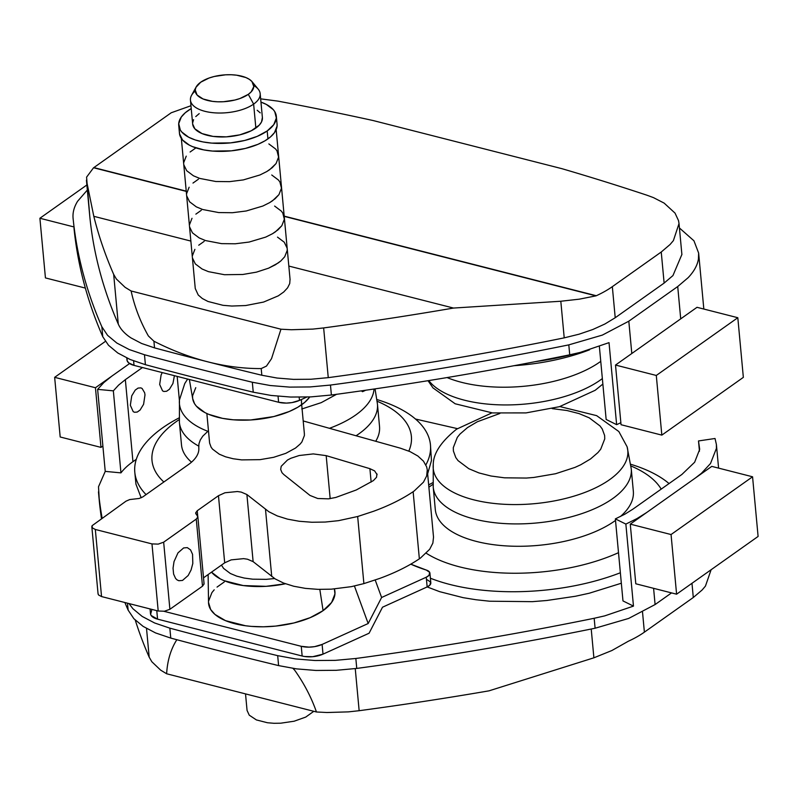 <?xml version="1.0" encoding="UTF-8"?>
<svg xmlns="http://www.w3.org/2000/svg" width="798" height="798" viewBox="0 0 798 798"><rect width="100%" height="100%" fill="white"/><g stroke="black" fill="none" stroke-linecap="round" stroke-linejoin="round"><path stroke-width="1.2" d="M190.862 241.076L93.805 216.318A1663.86 754.868 -5.3 0 0 113.675 274.382L116.328 278.971L125.106 287.33L131.121 290.991L280.956 329.205L291.38 329.744L312.866 329.095L323.649 327.928A1663.86 754.868 -5.3 0 0 453.503 308.058L288.826 266.063M181.346 138.443L195.261 288.537L198.233 295.001L202.333 298.522L207.989 301.474L223.011 305.315L231.819 306.043L245.694 305.544L263.589 302.063L278.303 295.839L283.739 291.988L287.589 287.839L289.724 283.549L290.043 279.28M261.205 368.576L261.824 375.24A3344.518 1517.357 174.7 0 1 207.799 361.833C225.904 366.422 243.709 368.666 261.205 368.576L266.472 366.083L271.529 358.661L280.956 329.205M87.341 190.044L77.606 201.256C74.044 207.021 72.538 212.747 73.097 218.443A1680.668 762.489 -5.3 0 0 101.845 326.751L107.57 335.34L116.817 343.03L129.256 349.564L144.478 354.741A3361.326 1524.978 -5.3 0 0 252.318 382.242L270.213 385.514L289.644 387.11L309.963 386.95L330.472 385.065A1680.668 762.489 -5.3 0 0 568.804 344.876L602.37 335.09L628.814 321.195L677.721 286.542L688.095 277.724C693.961 271.589 697.412 265.325 698.44 258.961L698.639 253.076L693.951 240.797L679.427 227.969M73.985 228.029L74.015 228.388A1680.668 762.489 -5.3 0 0 102.762 336.696L108.498 345.275L117.745 352.965L130.184 359.509L145.406 364.686A3361.326 1524.978 -5.3 0 0 253.245 392.187L271.14 395.459L290.572 397.045L310.881 396.895L331.389 395.01A1680.668 762.489 -5.3 0 0 569.732 354.811L580.266 352.407L609.024 342.641L616.635 424.666L606.151 419.469L599.378 346.522M681.891 254.462L672.943 275.579L664.126 283.081L615.218 317.734L604.914 323.998L592.744 329.534L579.049 334.202L564.216 337.853L560.814 301.245L579.298 299.17L595.916 295.868L284.218 216.368M261.824 375.24L277.036 378.033L293.554 379.379L310.821 379.25L328.257 377.644A1663.86 754.868 -5.3 0 0 564.216 337.853M153.914 341.215C171.72 350.312 189.685 357.185 207.799 361.833A3344.518 1517.357 174.7 0 1 154.533 347.878L153.914 341.215L148.388 335.968C140.298 321.684 134.543 306.691 131.121 290.991M186.253 191.39L93.566 167.75L86.583 177.146L89.825 216.866A1663.86 754.868 -5.3 0 0 118.284 324.088C120.538 329.205 124.787 333.813 131.012 337.923L141.595 343.479L154.533 347.878M615.218 317.734L612.335 286.662A95.241 43.212 174.7 0 1 596.305 295.729L595.916 295.868M260.657 98.852L277.894 101.117A2224.076 1009.031 174.7 0 1 373.205 120.558L562.021 168.707A2224.076 1009.031 174.7 0 1 647.228 195.311L653.462 197.625L664.145 203.111L675.038 213.116L678.529 220.647L679.018 223.56L673.402 240.597L670.061 244.517L661.243 252.008L664.126 283.081M93.566 167.75A2.803 1.546 104.3 0 0 93.855 167.59L171.221 112.767L190.961 105.735M612.335 286.662L661.243 252.008M89.815 216.717L86.423 180.149L93.805 216.318M535.418 361.634A148.458 67.351 -5.3 0 0 573.642 353.983M206.862 413.524L209.615 443.099L211.111 447.189L212.527 449.114L219.27 454.182L225.625 456.825L233.176 458.75L241.644 459.887L259.998 459.658L273.614 457.324L285.794 453.344L295.499 448.067L300.168 444.047L301.883 441.942L304.407 435.499L304.337 433.384M514.082 365.693A130.254 59.092 -5.3 0 0 589.552 349.813M208.458 430.77L202.792 436.147L200.288 439.967L198.941 443.838L198.782 447.658A56.02 25.416 174.7 0 1 198.802 447.907A56.02 25.416 174.7 0 1 188.348 464.645L142.842 496.885L139.121 498.481L129.735 499.558L126.014 501.164L92.059 525.722L92.368 527.907L95.321 529.463L151.979 543.907L158.213 544.116L163.66 542.181L196.268 519.079L197.834 516.934L195.66 512.895L197.226 510.75L218.462 495.708L224.956 492.765L237.405 491.528L241.225 492.097L246.901 494.531L268.896 511.767L277.275 515.927L287.489 519.129L299.17 521.264L311.888 522.251L325.175 522.052L338.542 520.665L357.664 516.505L373.444 511.319C388.835 505.693 402.062 499.159 413.135 491.708A70.025 31.77 -5.3 0 0 414.222 490.95L423.469 482.162L426.641 475.987L427.279 469.842L426.641 466.84L423.459 461.144L417.853 456.007L410.042 451.618L400.297 448.157L303.2 420.955M246.901 494.531L253.126 561.642L275.12 578.879L283.499 583.039L293.714 586.241L305.395 588.375L318.113 589.363L331.399 589.163L351.329 586.66L363.888 583.607L379.668 578.43C395.06 572.804 408.287 566.261 419.359 558.819A70.025 31.77 -5.3 0 0 420.456 558.061L429.693 549.263L432.865 543.099L433.523 537.144L427.279 469.842M198.752 447.409L198.822 448.157M91.84 526.481L91.95 527.219M197.834 516.934L197.615 515.867M195.879 513.962L195.66 512.895M376.945 473.902L376.526 477.284L373.434 480.546A19.611 8.898 174.7 0 1 373.125 480.755L356.277 489.972L335.818 497.443L328.596 498.84L317.754 498.511L310.013 495.448L283.839 474.571L281.993 472.695L280.677 469.414L281.215 466.291L287.48 460.027L290.891 458.261L299.17 455.518L313.285 453.912L326.183 455.638L369.903 468.675L374.621 470.89L377.095 474.69M98.174 594.33L98.064 593.592L98.593 595.019L101.546 596.565L158.203 611.019L164.438 611.228L169.894 609.283L202.493 586.191L204.059 584.036L203.849 582.969M203.52 577.822L224.687 562.819L218.462 495.708M253.126 561.642L247.46 559.208L243.629 558.64L231.181 559.877L224.687 562.819M192.557 554.311L192.807 563.478L191.101 569.922L188.178 575.498L182.523 580.425L178.852 580.735L177.046 579.887L175.59 578.46L173.595 574.051L173.046 568.136L174.024 561.612L177.974 552.874L183.64 547.937L187.301 547.628L190.562 549.902L192.557 554.311M221.455 565.104L223.6 568.415L230.343 573.493L236.687 576.126L244.238 578.051L252.707 579.188L266.402 579.338L274.592 578.54M699.457 451.219L698.499 440.945L699.686 449.334L694.649 462.222L681.881 474.471L632.974 509.114L624.794 514.231L615.368 518.89L622.979 600.914L633.472 606.111L604.714 615.876L594.171 618.28A1680.668 762.489 174.7 0 1 355.838 658.48L335.33 660.365L315.011 660.515L295.579 658.929L277.684 655.657A3361.326 1524.978 174.7 0 1 169.844 628.156L154.622 622.979L142.184 616.435L132.937 608.744L128.987 603.567M102.114 518.092A1680.668 762.489 174.7 0 1 98.463 491.857L99.381 501.802A1680.668 762.489 -5.3 0 0 101.476 518.54M99.381 501.802L98.503 486.77L105.236 471.389L120.957 472.875A95.241 43.212 174.7 0 1 132.957 461.673L136.308 459.299M415.479 419.03L457.364 428.626M124.907 602.53A1680.668 762.489 -5.3 0 0 128.129 610.111L133.864 618.689L143.101 626.38L155.55 632.924L170.762 638.091A3361.326 1524.978 -5.3 0 0 278.602 665.602L296.497 668.874L315.938 670.46L336.247 670.31L356.756 668.425A1680.668 762.489 -5.3 0 0 595.099 628.226L628.654 618.44L655.098 604.555L653.592 588.326M671.537 592.904L655.098 604.555M105.386 341.394L54.653 377.334L95.451 387.738L129.575 363.559L111.75 376.187L103.79 382.621L97.625 389.364L113.346 390.85L118.583 385.125L125.346 379.649L142.453 367.539M135.261 620.136A1663.86 754.868 -5.3 0 0 149.186 657.163L151.839 661.751L160.617 670.111L166.632 673.771C167.39 660.734 170.712 649.502 176.597 640.096L176.957 639.757M428.676 484.905A148.458 67.351 174.7 0 1 432.895 482.63M630.739 464.276A148.458 67.351 174.7 0 1 669.043 483.558M620.365 572.765A148.458 67.351 174.7 0 1 430.381 578.211M427.169 586.929L439.658 591.667L463.199 597.672L476.107 599.757L489.603 601.213L532.306 601.662L546.82 600.495L575.448 596.256L589.273 593.223L621.343 583.228M105.236 471.389L97.625 389.364M113.346 390.85L120.957 472.875M140.877 387.878L138.074 388.077L135.211 390.112L131.74 395.828L130.333 405.264L133.206 411.648L134.553 412.277L137.256 412.047L140.109 410.022L143.59 404.297L144.997 394.87L144.657 392.786L142.114 388.476L140.777 387.848M162.223 372.576L161.086 375.04L159.67 384.466L162.553 390.86L163.889 391.489L166.592 391.259L169.455 389.234L172.927 383.509L174.413 375.688M633.472 606.111L625.861 524.087L636.954 518.6L646.57 512.585L695.477 477.932L701.432 473.294L710.499 463.528L716.424 448.366L716.395 444.466L715.028 438.491L698.499 440.945M625.861 524.087L615.368 518.89M245.525 693.891L247.061 710.42L249.245 715.168L256.417 719.936L267.47 722.749L273.943 723.287L280.716 723.197L294.153 721.212L305.734 717.083L313.814 711.307M356.068 435.768A99.441 45.117 174.7 0 0 358.881 433.853A99.441 45.117 174.7 0 0 377.454 404.147L379.529 426.521A99.441 45.117 174.7 0 1 375.718 441.264M191.51 462.162A99.441 45.117 174.7 0 1 181.495 444.895L179.42 422.521L179.44 400.017L184.767 383.529L187.64 379.06M163.859 481.992A130.254 59.092 174.7 0 1 176.318 421.583A130.254 59.092 174.7 0 1 179.191 419.618M377.145 401.254A130.254 59.092 174.7 0 1 408.825 451.089M631.258 468.885L627.098 446.77A97.695 44.319 174.7 0 1 609.562 479.698A97.695 44.319 174.7 0 1 498.65 503.897A97.695 44.319 174.7 0 1 433.254 464.755L433.234 487.249A99.441 45.117 174.7 0 0 503.837 523.528A99.441 45.117 174.7 0 0 612.694 498.59A99.441 45.117 174.7 0 0 631.258 468.885L633.333 491.249A99.441 45.117 174.7 0 1 620.405 516.535M615.507 520.426A99.441 45.117 174.7 0 1 506.521 545.932A99.441 45.117 174.7 0 1 435.309 509.623L433.234 487.249M146.064 494.6A148.458 67.351 174.7 0 1 134.802 472.266A148.458 67.351 174.7 0 1 162.523 427.918A148.458 67.351 174.7 0 1 179.081 417.893M376.935 399.539A148.458 67.351 174.7 0 1 430.451 444.835A148.458 67.351 174.7 0 1 425.873 464.935M428.895 487.199A130.254 59.092 174.7 0 1 430.132 486.311A130.254 59.092 174.7 0 1 432.995 484.346M630.959 465.982A130.254 59.092 174.7 0 1 661.193 489.124M618.5 552.675A130.254 59.092 174.7 0 1 426.252 553.243M292.956 668.375L294.681 670.21C304.128 683.537 311.39 697.462 316.457 711.986L326.891 712.514L348.377 711.876L359.15 710.709A1663.86 754.868 -5.3 0 0 489.014 690.839L593.892 657.811L611.896 650.52L628.355 641.223A95.241 43.212 -5.3 0 0 644.385 632.156L642.53 612.156M316.457 711.986L166.632 673.771M691.976 583.298L693.292 597.503L644.385 632.156M693.292 597.503L702.11 590.011L705.452 586.091L711.118 569.732M134.802 472.266L135.949 484.167L141.176 497.792M427.648 473.832L431.469 460.476L430.451 444.835M616.635 424.666L620.854 422.721M560.814 301.245L453.503 308.058M278.322 262.891L268.617 268.168L256.437 272.148L242.811 274.482L224.457 274.712L208.438 271.649L202.094 269.006L195.35 263.939L192.438 257.934L195.35 263.939L202.094 269.006L208.438 271.649L224.457 274.712L242.811 274.482L256.437 272.148L268.617 268.168L275.42 264.766L280.856 260.926L278.322 262.891M192.368 255.809L194.892 249.365L192.368 255.809M198.742 245.215L204.178 241.365L198.742 245.215M277.505 237.126L284.248 242.203L287.16 248.208L287.23 250.333L284.706 256.766L280.856 260.926L284.706 256.766L287.23 250.333L287.16 248.208L284.248 242.203L277.505 237.126M275.44 231.819L281.824 225.704L284.347 219.26L282.781 213.056L281.365 211.131L274.622 206.064L281.365 211.131L282.781 213.056L284.347 219.26L281.824 225.704L277.973 229.854L272.537 233.704L275.44 231.819M201.296 210.293L195.859 214.143L201.296 210.293M192.009 218.293L189.485 224.737L192.009 218.293M189.555 226.861L192.468 232.866L199.211 237.934L205.565 240.577L221.575 243.639L235.28 243.779L249.116 242.053L265.734 237.096L272.537 233.704L265.734 237.096L249.116 242.053L235.28 243.779L221.575 243.639L205.565 240.577L199.211 237.934L192.468 232.866L189.555 226.861M272.557 200.757L278.941 194.632L281.465 188.188L279.899 181.984L278.482 180.059L271.739 174.991L278.482 180.059L279.899 181.984L281.465 188.188L278.941 194.632L275.091 198.782L269.654 202.632L272.557 200.757M198.413 179.221L192.976 183.071L198.413 179.221M189.126 187.221L186.602 193.665L189.126 187.221M186.672 195.789L189.585 201.794L196.328 206.862L202.682 209.505L218.702 212.567L232.398 212.717L246.233 210.981L262.851 206.034L269.654 202.632L262.851 206.034L246.233 210.981L232.398 212.717L218.702 212.567L202.682 209.505L196.328 206.862L189.585 201.794L186.672 195.789M269.674 169.685L276.058 163.56L278.582 157.116L277.016 150.912L275.599 148.987L268.856 143.919L275.599 148.987L277.016 150.912L278.582 157.116L276.058 163.56L272.208 167.71L266.771 171.56L269.674 169.685M195.53 148.159L190.094 152.009L195.53 148.159M186.243 156.159L183.72 162.602L186.243 156.159M183.789 164.717L186.702 170.722L193.445 175.799L199.799 178.433L215.819 181.505L229.515 181.645L243.35 179.909L259.968 174.962L266.771 171.56L259.968 174.962L243.35 179.909L229.515 181.645L215.819 181.505L199.799 178.433L193.445 175.799L186.702 170.722L183.789 164.717M178.722 125.366L179.46 133.316A49.017 22.244 -5.3 0 0 214.263 151.201A49.017 22.244 -5.3 0 0 267.929 138.902L267.19 130.952L267.929 138.902A49.017 22.244 -5.3 0 0 277.076 124.259L276.337 116.308A49.017 22.244 174.7 0 1 267.19 130.952A49.017 22.244 174.7 0 1 213.525 143.241A49.017 22.244 174.7 0 1 178.722 125.366A49.017 22.244 174.7 0 1 187.869 110.723A49.017 22.244 174.7 0 1 191.231 108.568L185.266 112.747L181.296 117.027L178.712 123.65L180.318 130.044L181.774 132.019L188.717 137.246L195.251 139.959L203.031 141.944L211.739 143.111L230.642 142.872L244.657 140.478L257.195 136.378L267.19 130.952L273.764 124.648L276.357 118.014L274.741 111.63L273.285 109.645L266.342 104.428L260.956 102.104A49.017 22.244 174.7 0 1 276.337 116.308M277.026 123.78L277.096 125.964L274.502 132.598L270.532 136.877L264.936 140.837L257.934 144.338L245.395 148.428L231.38 150.832L212.477 151.071L203.769 149.894L192.547 146.642L189.455 145.196L182.513 139.979L179.51 133.795L179.44 131.61M196.158 86.962L191.55 95.331A35.012 15.89 -5.3 0 0 210.453 112.398A35.012 15.89 -5.3 0 0 253.634 104.109L255.859 128.059A35.012 15.89 -5.3 0 0 262.392 117.605L260.178 93.645A35.012 15.89 174.7 0 1 253.634 104.109A35.012 15.89 -5.3 0 0 258.203 89.147L252.138 81.775A29.416 13.347 174.7 0 1 248.308 94.344L253.634 104.109L248.308 94.344A29.416 13.347 174.7 0 1 212.029 101.306A29.416 13.347 174.7 0 1 196.158 86.962A29.416 13.347 174.7 0 1 200.717 82.204A29.416 13.347 174.7 0 1 228.647 74.713A29.416 13.347 174.7 0 1 252.138 81.775M253.804 85.585A35.012 15.89 174.7 0 1 260.178 93.645M200.717 82.204L195.979 87.311L195.221 89.965L197.056 94.982L203.081 98.982L212.368 101.356L217.804 101.805L223.5 101.725L234.782 100.059L239.949 98.523L248.308 94.344L251.19 91.86L253.804 86.583L251.959 81.566L249.435 79.391L245.944 77.566L236.657 75.192L231.221 74.743L225.525 74.822L214.233 76.488L209.076 78.024L200.717 82.204M257.195 110.264L260.208 112.847M262.392 117.525L261.505 121.984L259.29 125.106L251.34 130.742L239.759 134.862L226.323 136.857L213.076 136.408L202.024 133.585L194.852 128.827L192.657 123.999M192.657 122.852L193.565 119.69M195.769 116.568L199.201 113.615M190.443 100.119L192.667 124.069A35.012 15.89 -5.3 0 0 217.525 136.837A35.012 15.89 -5.3 0 0 255.859 128.059L253.634 104.109A35.012 15.89 174.7 0 1 215.31 112.887A35.012 15.89 174.7 0 1 190.443 100.119A35.012 15.89 174.7 0 1 195.231 91.022M208.128 574.55L208.517 602.39A63.451 28.788 -5.3 0 0 252.547 626.48A63.451 28.788 -5.3 0 0 323.09 610.64L319.818 589.403L323.09 610.64L310.163 617.672L293.923 622.969L275.779 626.081L263.39 626.799L251.32 626.39L245.555 625.762L225.525 620.654L214.991 614.45L210.642 609.473L208.517 602.35M285.425 583.767A60.389 27.401 174.7 0 1 211.51 572.156L220.338 578.919L224.148 580.695L243.21 585.552L266.073 586.331L285.425 583.767M429.923 573.163L430.82 582.879A10.264 4.658 -5.3 0 1 427.149 586.929L382.511 607.208L369.085 633.223L323.01 654.151A17.097 7.761 -5.3 0 1 302.153 656.016L157.565 619.148L302.153 656.016L301.255 646.31L302.153 656.016L304.557 656.505L312.706 656.704L323.01 654.151L322.113 644.435A17.097 7.761 174.7 0 1 301.255 646.31L163.959 611.298L301.255 646.31L309.006 647.138L314.592 646.639L322.113 644.435L368.177 623.517L354.422 586.021L368.177 623.517L381.614 597.493L426.252 577.223L427.149 586.929L382.511 607.208L369.085 633.223L323.01 654.151L322.113 644.435L368.177 623.517L381.614 597.493L375.2 580.016L381.614 597.493L426.252 577.223L428.945 575.428L429.703 572.395L426.341 570.071A147.071 66.723 174.7 0 1 410.78 564.156L426.341 570.071A10.264 4.658 174.7 0 1 429.923 573.163A10.264 4.658 174.7 0 1 426.252 577.223L427.149 586.929L429.853 585.143L430.601 582.111L427.249 579.787M217.046 587.089L224.288 581.951M334.382 588.954L334.951 593.902L331.599 602.48L323.09 610.64A63.451 28.788 -5.3 0 0 334.801 590.67L334.502 588.944M208.557 601.203L211.909 592.615L214.203 589.812M150.054 608.944L150.493 613.672A17.097 7.761 -5.3 0 0 157.565 619.148L156.777 610.66L157.565 619.148L151.181 615.507L150.613 614.29L151.64 610.44M189.365 379.499L192.717 398.89A60.389 27.401 -5.3 0 0 236.497 420.017A60.389 27.401 -5.3 0 0 301.574 404.805L301.415 399.509L301.574 404.805A60.389 27.401 -5.3 0 0 309.744 396.945L304.786 402.312L297.893 407.189L289.265 411.499L273.814 416.546L250.642 419.977L233.265 419.798L222.532 418.351L208.717 414.342L204.906 412.566L196.348 406.132L194.552 403.698L192.657 398.511L192.567 395.828L195.759 387.658M126.772 357.983L126.952 359.918A17.097 7.761 -5.3 0 0 134.024 365.384L278.612 402.262L278.053 396.237L278.612 402.262A17.097 7.761 -5.3 0 0 299.469 400.387L306.791 397.065L299.469 400.387L291.958 402.591L286.372 403.09L278.612 402.262L134.024 365.384L128.658 362.871L127.072 360.536L127.211 358.192M362.521 391.688L361.364 390.85L362.521 391.688L365.733 390.222L362.521 391.688M299.469 400.387L299.18 397.195L299.469 400.387M134.024 365.384L133.615 360.886L134.024 365.384M671.058 534.54L630.27 524.136L635.797 583.787L676.594 594.191L758.1 536.446L752.564 476.785L671.058 534.54L676.594 594.191M752.564 476.785L711.776 466.381L630.27 524.136M95.451 387.738L100.987 447.389L102.882 446.042M54.653 377.334L60.189 436.985L100.987 447.389M656.295 375.459L615.507 365.055L621.044 424.716L661.831 435.119L743.347 377.364L737.811 317.714L656.295 375.459L661.831 435.119M737.811 317.714L697.013 307.31L615.507 365.055M86.872 184.976L39.9 218.253L73.885 226.921M39.9 218.253L45.436 277.913L85.356 288.088M336.716 394.222L321.225 402.651L301.764 408.995M144.478 354.741L145.406 364.686M253.245 392.187L252.318 382.242M331.389 395.01L330.472 385.065M569.732 354.811L568.804 344.876M680.714 318.861L677.721 286.542M631.807 353.514L628.814 321.195M93.855 167.59L186.233 191.141M284.198 216.128L596.305 295.729M323.649 327.928L328.257 377.644M118.284 324.088L113.675 274.382M447.079 377.564A99.441 45.117 -5.3 0 0 600.016 361.883A99.441 45.117 -5.3 0 0 600.754 361.344M413.135 491.708L419.359 558.819M428.785 380.576A97.695 44.319 -5.3 0 0 506.431 404.945A97.695 44.319 -5.3 0 0 600.325 380.057A97.695 44.319 -5.3 0 0 602.35 378.561M595.099 628.226L594.171 618.28M355.838 658.48L356.756 668.425M277.684 655.657L278.602 665.602M169.844 628.156L170.762 638.091M149.186 657.163L146.523 628.475M127.481 603.188L128.129 610.111M125.346 379.649L132.957 461.673M177.166 376.387L179.4 400.486M552.176 408.616L567.029 410.531L579.079 413.603L589.213 417.823L599.986 425.923L602.241 428.985L604.635 435.509L604.744 438.9L600.724 449.184L597.981 452.536L590.53 458.96L580.715 464.775L575.039 467.379L555.578 473.733L533.832 477.453L526.401 478.052L504.536 477.822L491.009 476.007L478.95 472.935L468.825 468.715L458.052 460.626L455.788 457.553L453.404 451.03L453.294 447.648L457.314 437.354L460.057 434.002L467.508 427.578L477.324 421.763L499.887 413.464M374.033 389.015A97.695 44.319 174.7 0 1 355.758 414.96A97.695 44.319 174.7 0 1 329.454 428.307M207.799 431.289A97.695 44.319 174.7 0 1 179.44 400.017M198.702 446.082A99.441 45.117 174.7 0 1 179.42 422.521M593.892 657.811L591.218 629.014M359.15 710.709L355.25 668.614M330.173 498.65L326.183 455.638M369.903 468.675L371.14 482.062M363.888 583.607L357.664 516.505M271.729 576.485L265.505 509.373M197.226 510.75L197.724 516.087M202.493 586.191L196.268 519.079M169.894 609.283L163.66 542.181M158.203 611.019L151.979 543.907M101.546 596.565L95.321 529.463M102.762 336.696L101.845 326.751M276.168 129.645L290.093 279.739M703.826 309.045L698.659 253.275M428.027 380.696L432.975 387.888L455.159 403.778L492.426 412.915L526.052 412.905L559.438 406.691L595.198 390.282L602.859 384.067M627.098 446.77L618.839 431.538L596.655 415.648L559.867 406.561M491.947 412.865L456.616 429.154C440.995 441.713 433.204 453.583 433.254 464.755M377.454 404.147L375.04 388.875M718.589 468.127L716.395 444.466M204.059 583.677L197.834 516.565M98.064 593.882L91.84 526.77M304.387 433.843L301.694 404.726M679.018 223.56L681.901 254.632"/></g></svg>
